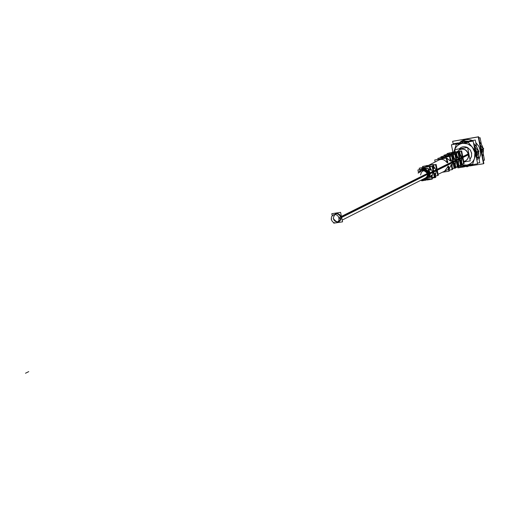 <?xml version="1.0" encoding="UTF-8"?>
<svg xmlns="http://www.w3.org/2000/svg" width="510" height="510" viewBox="0 0 510 510"><rect width="100%" height="100%" fill="white"/><g stroke="black" fill="none" stroke-linecap="round" stroke-linejoin="round"><path stroke-width="0.76" d="M423.867 170.321L422.356 171.067C424.862 170.295 426.577 171.239 427.507 173.884L427.252 176.199L425.722 177.811L342.197 220.078L427.227 177.053M334.343 214.538L333.279 218.363C334.05 220.875 335.637 222.073 338.053 221.977M339.131 221.633L340.833 219.804L341.082 217.171C340.004 214.13 338.066 213.033 335.268 213.881M429.917 173.381L429.675 176.677L429.917 173.381L428.406 170.372L429.917 173.381M426.64 179.826L423.376 180.036L426.64 179.826M421.305 169.122L423.561 168.376L425.85 168.657L421.662 168.918M461.983 157.533L460.122 154.033L461.983 157.533L461.582 161.402L461.983 157.533M458.974 157.507L459.504 160.178L458.974 157.507M458.853 159.082L456.966 155.569L458.853 159.082L458.433 162.97L458.853 159.082L456.609 160.191M455.806 159.056L456.342 161.759L455.806 159.056M455.685 160.65L453.772 157.125L455.685 160.65L455.251 164.552L455.685 160.65L453.415 161.772M452.599 160.624L453.141 163.359L452.599 160.624M452.478 162.231L450.547 158.699L452.478 162.231L452.026 166.152L452.478 162.231L437.204 169.779M436.337 168.561L436.917 171.456L436.337 168.561M436.228 170.263L433.634 166.247L436.228 170.263L435.687 174.267L436.228 170.263L433.787 171.468M432.907 170.238L433.494 173.164L432.907 170.238M432.799 171.953L430.166 167.937L432.799 171.953L432.238 175.982L432.799 171.953L430.319 173.183M459.504 155.996L459.147 155.486L459.504 155.996M451.42 153.574L454.722 152.949M454.321 152.917L450.987 153.797M456.342 157.545L455.985 157.035L456.342 157.545M452.198 154.632L451.63 154.543L452.198 154.632M448.341 155.161L451.248 154.517L447.876 155.403M453.141 159.107L452.784 158.597L453.141 159.107M449.087 156.251L448.5 156.156L449.087 156.251M445.23 156.768L448.143 156.13L444.733 157.023M449.909 160.688L446.862 158.17L449.909 160.688M442.074 158.393L446.059 157.915L441.552 158.661M438.893 160.038C441.915 158.776 444.497 159.528 446.639 162.282C444.522 159.553 441.96 158.788 438.957 160L428.827 165.227M429.414 169.632L428.043 168.555L429.414 169.632M427.686 168.357L423.67 167.988L427.686 168.357M430.944 166.54L430.134 166.241L430.944 166.54M426.099 166.63L430.032 166.215L425.455 166.961M460.313 161.351L460.447 160.758M460.555 160.287L460.842 159.783M457.151 162.919L457.291 162.333M457.4 161.861L457.693 161.351M453.957 164.507L454.098 163.92M454.212 163.442L454.506 162.932M448.985 168.848L450.872 165.527M450.987 165.049L451.286 164.532M449.616 168.759L438.115 174.305L444.548 171.207L447.608 167.152M447.723 166.674L448.029 166.152M434.437 174.069L434.826 173.527M429.892 177.748L430.752 176.307L429.892 177.748M430.975 175.797L431.377 175.242M465.553 160.88L465.42 160.95C467.88 159.483 468.907 157.258 468.486 154.262C466.924 149.774 463.998 148.187 459.708 149.5L459.848 149.43M483.11 149.232L481.918 153.484M480.21 144.827L483.091 148.767M480.375 150.45L480.49 155.021L479.062 159.273L480.49 155.021L480.375 150.45L480.49 155.021L479.062 159.273L480.49 155.021L480.375 150.45L478.743 146.128L475.785 142.59L478.743 146.128L480.375 150.45L478.743 146.128L475.785 142.59L478.743 146.128L480.375 150.45M473.331 164.513L471.54 165.119M460.058 142.099L463.106 140.314L465.93 139.581L468.875 139.555L472.477 140.524C467.957 138.752 463.819 139.275 460.058 142.099C463.819 139.275 467.957 138.752 472.477 140.524C467.957 138.752 463.819 139.275 460.058 142.099L463.093 140.32L465.917 139.587L469.589 139.663L472.458 140.524M478.323 151.655L477.105 156.034M467.689 141.812L469.417 141.563M474.007 145.516L478.303 151.189M428.011 173.119L338.946 217.642L338.933 220.575L337.135 222.641C334.05 223.507 332.067 222.239 331.188 218.828M418.525 172.954L417.919 169.951L427.992 168.306L430.134 178.953L420.38 180.514M423.364 179.004C426.966 179.023 428.547 177.148 428.094 173.381M424.753 180.47L428.304 179.246M429.815 177.372L430.191 172.692M428.272 174.241L427.201 171.672M430.427 173.865L428.967 170.353M427.692 172.405C425.008 169.218 422.446 169.154 419.985 172.233M429.637 171.354L428.253 169.601M426.64 168.529L423.23 168.045L420.227 169.575M418.149 173.139L420.992 169.263C425.232 167.994 427.998 169.632 429.312 174.178L462.672 157.737M456.322 151.821L454.263 152.159M421.534 179.928L426.341 179.985C428.827 178.519 429.758 176.281 429.127 173.26L462.474 156.736M429.956 166.904L432.168 166.547L434.31 177.219L432.097 177.576M430.128 166.209L429.528 166.298M434.271 177.047L434.883 176.944L432.741 166.247L430.217 166.662M433.411 165.138L435.585 164.781L437.746 175.593L435.572 175.944M433.468 164.469L432.76 164.583M437.714 175.421L438.319 175.325L436.146 164.488L433.372 164.94M450.062 156.277L451.681 156.009L454.123 168.306L452.51 168.568M448.488 156.085L448.035 156.302M454.091 168.147L454.665 168.051L452.217 155.735L447.754 156.474M453.282 154.638L454.875 154.371L457.336 166.776L455.742 167.038M451.611 154.466L450.19 154.81L451.171 154.683M457.304 166.617L457.865 166.528L455.404 154.103L450.885 154.849M456.456 153.013L458.031 152.751L460.511 165.266L458.943 165.52L461.735 165.068L460.779 160.255M454.71 152.866L454.27 153.083M460.479 165.106L461.04 165.017L458.554 152.484L453.976 153.242M459.606 151.413L461.155 151.151L463.654 163.774L462.098 164.022M457.77 151.291L457.33 151.502M463.615 163.602L464.157 163.512L461.658 150.903L457.043 151.674M468.524 153.765L462.487 156.793M461.741 157.169L461.544 161.224M455.2 151.687L454.792 149.621L467.581 147.479L470.226 160.905L463.845 161.944M468.696 154.632L462.659 157.666M460.179 154.307L461.913 158.043M452.478 152.324L452.038 152.535M448.755 153.076L452.032 152.509M454.831 149.615L467.619 147.46L470.226 160.892M468.237 153.912C468.868 157.074 467.874 159.445 465.267 161.026M459.555 149.577C464.068 148.263 467.02 149.997 468.409 154.772M445.721 154.67L448.94 154.084M449.393 153.905L448.953 154.135M442.667 156.264L445.817 155.69M446.269 155.512L445.829 155.741M439.575 157.877L442.661 157.316M443.12 157.131L442.667 157.367M427.106 165.508L426.507 165.603M423.638 167.261L423.255 167.325M461.678 160.828L461.263 159.713L461.25 161.045M461.703 164.909L462.258 164.819L461.301 159.993M457.623 161.823L458.567 166.572L457.336 166.77M458.535 162.397L458.114 161.281L458.101 162.62M458.535 166.407L459.096 166.317L458.152 161.562M454.435 163.41L455.366 168.102L454.123 168.3M455.36 163.984L454.933 162.862L454.914 164.207M455.334 167.937L455.902 167.847L454.971 163.143M451.21 165.01L452.128 169.651L449.24 170.117M452.14 165.591L451.713 164.462L451.694 165.82M452.096 169.486L452.67 169.39L451.752 164.743M447.946 166.636L448.857 171.213L442.348 172.265M448.889 167.216L448.462 166.081L448.437 167.446M448.825 171.048L449.406 170.952L448.494 166.362M434.565 174.05L435.272 177.588L432.2 178.079M435.712 174.611L435.272 173.451L435.24 174.847M435.24 177.416L435.846 177.314L435.138 173.763M431.097 175.772L431.798 179.252L427.048 180.011M421.655 180.31L421.764 180.852L423.874 180.514M432.27 176.333L431.817 175.172L431.785 176.575M431.76 179.067L432.378 178.972L431.677 175.485M460.141 155.448L460.555 156.564L460.575 155.231M447.238 154.364L447.072 153.535L459.057 151.54L460.007 156.366M447.608 153.446L459.574 151.279L460.536 156.111M456.986 156.991L457.406 158.106L457.419 156.774M444.204 155.958L444.038 155.129L455.908 153.159L456.852 157.915M444.58 155.04L456.437 152.892L457.381 157.654M453.792 158.553L454.219 159.675L454.238 158.329M441.131 157.571L440.965 156.729L452.721 154.779L453.658 159.477M441.513 156.64L453.256 154.511L454.187 159.216M438.033 159.248L437.854 158.349L449.501 156.417L450.426 161.064M450.566 160.127L450.993 161.256L451.012 159.904M438.409 158.253L450.037 156.143L450.961 160.797M447.302 161.721L447.729 162.856L447.754 161.498M435.113 161.982L434.711 159.981L446.237 158.075L447.155 162.664M435.272 159.885L446.786 157.8L447.703 162.397M430.274 169.027L430.72 170.193L430.752 168.784M419.513 169.69L419.214 168.185L429.248 166.54L429.943 170.021M419.806 168.083L429.828 166.247L430.529 169.741M433.736 167.344L434.182 168.498L434.208 167.108M422.72 167.407L422.529 166.451L432.709 164.787L433.417 168.332M423.115 166.356L433.283 164.494L433.991 168.051M428.241 174.018L339.169 218.701C338.302 215.309 336.332 214.028 333.259 214.869L331.43 216.935L331.411 219.886M332.208 215.653L331.8 213.703L340.584 212.351L342.567 221.837L337.091 222.666M333.655 222.564L333.782 223.163L334.962 222.985M478.852 137.936L480.095 137.725L481.389 144.324M483.25 153.797L484.5 160.172L483.257 160.376M482.154 154.747L482.913 155.18L482.473 156.379M481.249 150.15L481.427 149.608L483.601 148.506L483.69 148.939L481.51 150.042L481.14 149.596M483.308 149.411L483.416 149.079M481.912 153.529L481.708 149.532M481.759 149.793L480.433 145.981M479.98 143.667L480.547 143.131L479.68 142.15M483.41 148.608L483.046 148.168M479.865 143.081L480.203 142.717C483.353 146.663 484.2 150.979 482.747 155.677L482.275 155.378M469.927 165.948L483.499 163.755L478.24 136.948L452.644 141.295L453.269 144.438M464.54 166.821L457.923 167.892L457.75 167.038M479.062 159.26L480.528 154.613L480.178 149.647M480.496 151.266L478.941 146.504L475.792 142.615M483.474 163.614L483.882 163.551L478.622 136.763L453.065 141.225M469.219 141.072L475.288 140.046L476.595 146.708M478.469 156.251L479.738 162.696L477.456 163.066M458.394 142.902L453.645 143.705L453.772 144.349M476.971 156.991L478.131 157.66L476.926 160.369M472.489 164.647L471.571 165.1M460.345 166.183L472.872 164.156M466.586 165.603L467.039 166.744L472.164 164.704M466.408 165.144C470.494 164.411 473.242 162.027 474.651 157.998M476.544 158.425L476.895 151.967M472.553 164.43L476.614 152.044L478.826 150.922L478.915 151.362L476.697 152.484L468.161 142.162M478.527 151.846L478.635 151.502M474.542 158.323L474.886 152.426M475.345 152.324L476.372 152.088M475.39 152.56L476.518 152.318M474.931 152.656L472.362 147.237M476.946 152.229L474.16 146.293M452.88 152.095L451.42 144.751L473.133 141.085L477.609 163.818L455.902 167.337L455.838 167.019M462.136 164.838L466.841 165.074M467.045 165.533L467.549 166.662L461.977 166.356M459.937 165.361L460.747 166.343M456.348 144.158L453.734 152.248M462.551 142.87L462.564 141.442L457.094 143.788M462.551 143.367C458.464 144.132 455.73 146.529 454.359 150.552M470.061 141.601L470.813 141.238M468.569 142.322L456.036 144.432M464.349 141.315L464.113 140.709L460.096 142.086M463.839 141.321L463.609 140.792L470.5 141.525M474.765 146.421L475.741 145.503L473.58 143.342M468.932 141.793L470.411 141.085M478.635 151.024L478.259 150.571M472.585 147.505C469.729 144.177 466.236 142.819 462.117 143.438M462.098 142.947L462.054 141.525L468.084 141.933M474.466 146.064L475.397 145.082C478.571 149.06 479.425 153.421 477.966 158.157L476.875 157.462M454.499 150.125L454.002 152.203M452.708 151.24L452.58 152.152M459.172 148.875C461.55 146.612 464.291 146.153 467.396 147.498M467.651 147.639L470.367 150.106L471.693 153.555M471.508 152.618L471.584 156.277L469.984 159.458M467.077 161.415L464.776 161.791M423.026 179.176C426.876 179.558 428.744 177.735 428.623 173.706L427.826 171.793C424.69 168.663 421.961 168.867 419.647 172.399M420.54 175.013C421.91 169.913 424.231 169.537 427.507 173.884L341.541 216.941M459.771 158.629L461.843 157.603M463.756 161.498C467.294 160.516 468.875 158.106 468.486 154.262C465.834 148.506 462.187 147.524 457.553 151.317M462.882 157.08L468.486 154.262M429.994 169.352L430 170.155M433.468 167.662L433.462 168.459M341.082 217.171C337.346 212.16 334.745 212.555 333.279 218.363C337.008 223.367 339.609 222.972 341.082 217.171M25.5 373.237L28.745 371.618L25.5 373.237M429.235 173.719L462.589 157.233L429.235 173.719M483.187 148.914L481.733 149.653L483.187 148.914M481.332 150.565L481.548 150.023L481.332 150.565M481.561 149.538L481.026 148.996L481.561 149.538M478.406 151.336L476.92 152.088L478.406 151.336M476.461 152.197L475.365 152.439L476.461 152.197M475.83 154.798L476.735 152.464L475.83 154.798M476.748 151.974L474.899 150.061L476.748 151.974M466.637 165.151C470.226 164.462 472.783 162.416 474.325 159.024C472.783 162.416 470.226 164.462 466.637 165.151L462.06 164.851L466.637 165.151M454.397 150.316L453.97 152.209L454.397 150.316C455.691 146.682 458.171 144.394 461.824 143.457C458.171 144.394 455.691 146.682 454.397 150.316M471.769 146.523L467.619 143.852L462.844 143.284L467.619 143.852L471.769 146.523M474.95 152.528L473.101 148.136L474.95 152.528L474.855 157.399L474.95 152.528M459.229 148.869C461.582 146.644 464.291 146.191 467.358 147.505C464.291 146.191 461.582 146.644 459.229 148.869M467.657 147.664L470.22 149.927L471.597 153.089L471.508 156.487L469.978 159.42L471.508 156.487L471.597 153.089L470.22 149.927L467.657 147.664M466.867 161.453L465.012 161.753L466.867 161.453M469.818 141.64L470.22 141.448L469.818 141.64M424.894 167.255L453.613 152.445"/></g></svg>
